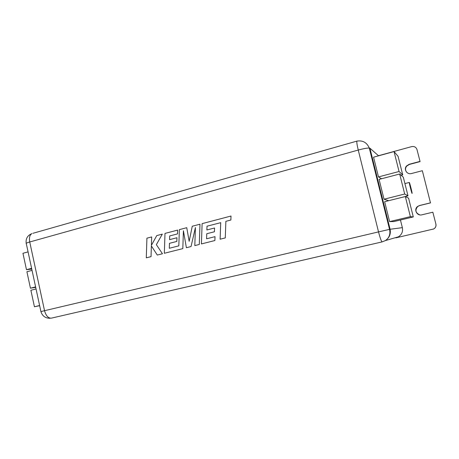 <?xml version="1.0" encoding="UTF-8"?>
<svg xmlns="http://www.w3.org/2000/svg" width="459" height="459" viewBox="0 0 459 459"><rect width="100%" height="100%" fill="white"/><g stroke="black" fill="none" stroke-linecap="round" stroke-linejoin="round"><path stroke-width="0.69" d="M412.084 193.44C411.763 193.48 409.032 182.78 409.279 182.458L409.313 182.447C409.669 182.55 412.354 193.084 412.113 193.423L412.084 193.44M416.984 149.559L420.083 161.591L416.984 149.559C416.089 147.138 414.299 146.157 411.625 146.628L378.486 155.716M430.473 202.838L422.337 170.702L430.473 202.838L419.578 205.5L417.656 206.412C413.439 209.338 416.938 216.246 421.924 214.812L432.843 212.201L435.93 224.181L432.843 212.201M378.589 155.808L369.925 148.223L390.093 229.265L402.359 227.653C403.088 231.485 401.814 234.526 398.538 236.775L395.916 237.842L433.612 228.995C435.505 227.876 436.257 226.276 435.878 224.193M381.567 178.746L378.48 176.922L373.563 157.185L394.04 151.573L398.062 156.301L402.732 174.879L401.143 175.298M389.605 221.605L384.648 201.702L405.326 196.527L408.59 198.196L413.295 216.923L393.908 221.559L389.605 221.605L410.369 216.625L405.326 196.527L408.005 195.861L404.695 194.019L384.028 199.217L379.094 179.394L399.674 174.001L403.318 177.208L408.005 195.861M388.693 200.686L384.028 199.217M402.359 227.653L400.449 219.999M435.93 224.181C436.308 226.258 435.557 227.853 433.669 228.966L433.302 229.139M420.083 161.591L409.319 164.454L406.64 166.164C405.148 168.264 405.171 170.3 406.714 172.274M430.542 202.889L419.675 205.546L417.759 206.458C414.781 210.119 415.464 212.93 419.807 214.881M419.985 161.413L409.187 164.282L406.502 165.997C403.45 169.371 407.116 174.885 411.516 173.525L422.337 170.702M35.699 287.357L30.443 288.189L26.909 271.734L32.05 270.385M30.443 288.189L35.601 286.892M39.646 305.694L34.431 306.761L30.885 290.254L36.049 288.958M34.431 306.761L39.612 305.522M31.769 269.077L26.473 269.68L22.95 253.282L28.068 251.882M26.473 269.68L31.608 268.331M404.695 194.019L399.674 174.001M413.295 216.923L410.369 216.625M402.732 174.879L399.049 171.505L378.48 176.922M399.049 171.505L394.04 151.573M206.883 229.982L207.02 226.195L220.71 222.672L220.125 239.208L225.283 237.905L225.874 221.324L230.866 220.022L231.003 216.034L202.115 223.642L201.415 243.93L214.881 240.527L215.007 236.649L206.584 238.789L206.757 233.74L214.428 231.766L214.554 227.991L206.877 229.982L207.02 226.195L220.71 222.672M220.125 239.208L225.283 237.905L225.874 221.324M225.868 221.324L230.866 220.022M230.86 220.022L231.003 216.034M201.415 243.93L214.875 240.527L215.001 236.649M206.584 238.789L206.751 233.74L214.428 231.766M214.422 231.766L214.548 227.991M164.339 253.282L182.814 248.617L183.411 230.757L186.388 247.717L191.042 246.546L195.425 227.521L194.811 245.594L199.292 244.463L199.986 224.204L192.264 226.241L189.171 241.319L186.75 227.693L179.36 229.638L178.821 245.852L169.302 248.273L169.463 243.327L176.818 241.44L176.939 237.739L169.572 239.65L169.71 235.943L177.524 233.901L177.639 230.091L164.988 233.424L164.339 253.282L182.82 248.617L183.411 230.779M189.171 241.319L186.744 227.693M169.302 248.273L169.457 243.327L176.818 241.44M176.813 241.44L176.933 237.739M169.572 239.65L169.704 235.943L177.524 233.901L177.639 230.091M186.388 247.717L191.042 246.546L195.425 227.544M194.811 245.594L199.292 244.463L199.981 224.204M146.295 257.832L151.045 256.638L151.372 245.949L157.305 255.055L162.452 253.758L156.364 244.658L162.32 234.124L156.754 235.593L151.407 245.335L151.677 236.93L146.914 238.181L146.295 257.832L151.04 256.638L151.372 245.944M157.305 255.055L162.446 253.758L156.364 244.658M156.358 244.658L162.314 234.124M151.407 245.335L151.671 236.93M382.152 241.899L385.376 240.579C389.215 237.877 390.598 234.142 389.536 229.374L378.526 231.898C380.15 238.141 381.354 241.48 382.152 241.899L51.437 318.127C48.293 318.351 45.998 315.872 44.54 310.697L378.526 231.898L358.249 150.047L29.737 241.979L44.54 310.697L40.914 311.598C42.314 316.016 45.366 318.248 50.083 318.294M398.538 236.775L385.376 240.579C389.421 237.796 390.993 234.027 390.093 229.265L389.536 229.374L369.3 148.045L369.925 148.223M32.916 233.31L356.89 141.12C356.609 142.106 357.062 145.084 358.249 150.047C363.436 148.647 367.12 147.976 369.3 148.045C366.861 142.485 362.725 140.173 356.89 141.12L357.125 141.062M40.914 311.575L26.295 243.637C25.687 243.368 26.834 242.811 29.737 241.979C29.003 237.768 29.715 234.974 31.878 233.602C27.488 235.444 25.601 238.674 26.215 243.304M409.279 182.458L404.918 183.577"/></g></svg>
